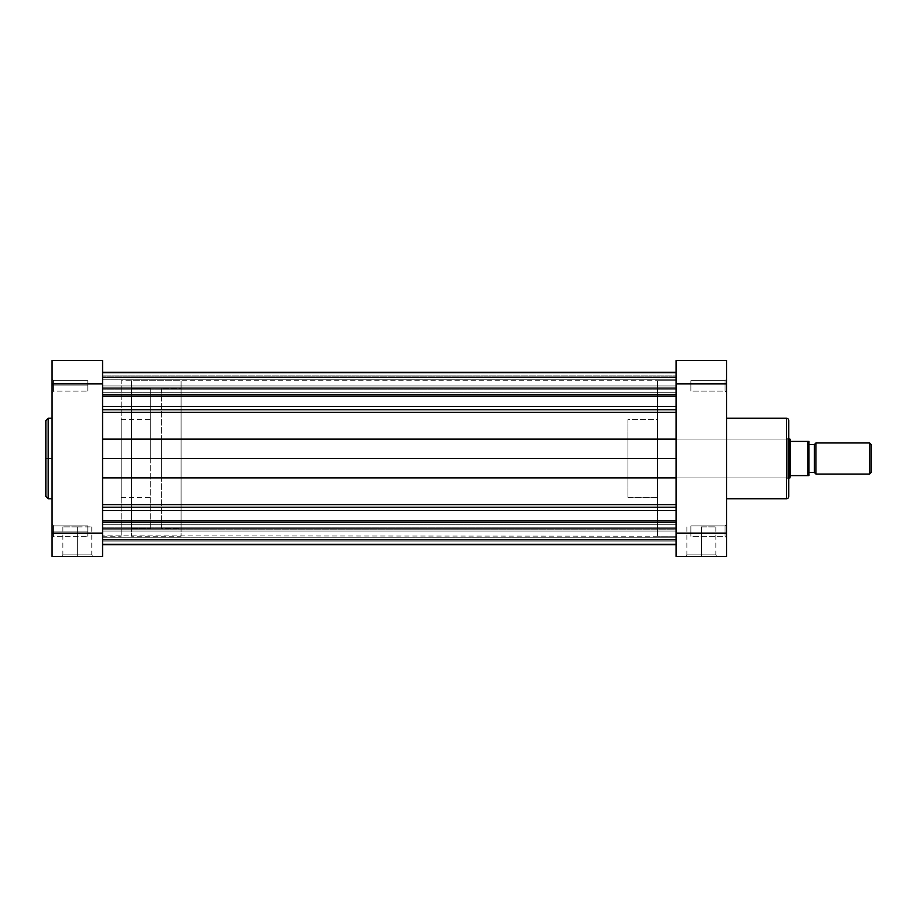 <?xml version="1.0" encoding="UTF-8"?>
<svg xmlns="http://www.w3.org/2000/svg" width="917" height="917" viewBox="0 0 917 917"><rect width="100%" height="100%" fill="white"/><g stroke="black" fill="none" stroke-linecap="round" stroke-linejoin="round"><path stroke-width="0.69" stroke-dasharray="4.58 3.44" d="M53.622 385.919L53.622 391.123L53.622 385.919L52.063 385.919L53.622 385.919L53.622 391.123L53.622 385.919L52.063 385.919L52.063 392.682L52.063 385.919L87.814 385.919L87.814 391.123L87.814 385.919L53.622 385.919L53.622 391.123L53.622 385.919L87.814 385.919L87.814 391.123L87.814 385.919L53.622 385.919L53.622 391.123L53.622 385.919L87.814 385.919L53.622 385.919L53.622 380.715L53.622 385.919L87.814 385.919L87.814 380.715L87.814 391.123L87.814 385.919L53.622 385.919L53.622 380.715L53.622 385.919L52.063 385.919L52.063 392.682L52.063 379.157L52.063 392.682L52.063 379.157L52.063 392.682L52.063 385.919L53.622 385.919L53.622 380.715L53.622 385.919L52.063 385.919L52.063 379.157L52.063 385.919L53.622 385.919L53.622 380.715L53.622 385.919M53.622 531.081L53.622 536.285L53.622 531.081L52.063 531.081L53.622 531.081L53.622 536.285L53.622 531.081L52.063 531.081L52.063 537.843L52.063 531.081L87.814 531.081L87.814 536.285L87.814 531.081L53.622 531.081L53.622 536.285L53.622 531.081L87.814 531.081L87.814 536.285L87.814 531.081L53.622 531.081L53.622 536.285L53.622 531.081L87.814 531.081L53.622 531.081L53.622 525.877L53.622 531.081L87.814 531.081L87.814 525.877L87.814 536.285L87.814 531.081L53.622 531.081L53.622 525.877L53.622 531.081L52.063 531.081L52.063 537.843L52.063 524.318L52.063 537.843L52.063 524.318L52.063 537.843L52.063 531.081L53.622 531.081L53.622 525.877L53.622 531.081L52.063 531.081L52.063 524.318L52.063 531.081L53.622 531.081L53.622 525.877L53.622 531.081M77.326 554.865L62.849 554.865L77.326 554.865L77.326 526.885L62.849 526.885L77.326 526.885L77.326 554.865L62.849 554.865L77.326 554.865L77.326 526.885L77.326 554.865L91.803 554.865L77.326 554.865L77.326 556.413L61.29 556.413L93.351 556.413L77.326 556.413L77.326 554.865L91.803 554.865L77.326 554.865M48.177 498.756L48.177 458.5L52.063 458.5L52.063 498.756L52.063 418.244L52.063 458.5L48.177 458.5L48.177 418.244L48.177 458.5L45.85 458.5L45.85 420.582M45.85 496.418L45.85 458.5L48.177 458.5L48.177 418.244M121.227 458.5L150.766 458.5L121.227 458.5L121.227 419.642L121.227 458.5L102.578 458.5L121.227 458.5L121.227 380.784L121.227 458.5L102.578 458.5L102.578 380.784L102.578 536.216L102.578 380.784L102.578 536.216L102.578 458.5L121.227 458.5L121.227 536.216L121.227 380.784L121.227 497.358L121.227 419.642L121.227 497.358L121.227 458.5L150.766 458.5L150.766 419.642L150.766 458.5L121.227 458.5M52.063 556.413L52.063 360.587L102.578 360.587L102.578 556.413L52.063 556.413L102.578 556.413L102.578 533.098L52.063 533.098L52.063 383.902L102.578 383.902L102.578 533.098L52.063 533.098L52.063 556.413M52.063 450.648L52.063 418.244L52.063 450.648M150.766 458.5L150.766 528.444L150.766 388.556L131.337 388.556L131.337 528.444L150.766 528.444L131.337 528.444L131.337 523.114L131.337 536.216L131.337 380.784L181.073 380.784L181.073 536.216L131.337 536.216L181.073 536.216L181.073 380.784L181.073 536.216L181.073 380.784L131.337 380.784L131.337 536.216L131.337 388.556L131.337 528.444L131.337 388.556L150.766 388.556L150.766 458.5M102.578 360.587L52.063 360.587L52.063 383.902L102.578 383.902L102.578 360.587M87.814 385.919L87.814 380.715L87.814 385.919M87.814 531.081L87.814 525.877L87.814 531.081M45.85 458.5L45.85 496.418L45.85 458.5M48.177 458.5L48.177 498.756L48.177 458.5M77.326 526.885L91.803 526.885L77.326 526.885M77.326 556.413L93.351 556.413L77.326 556.413M52.063 531.081L52.063 524.318L52.063 531.081M52.063 385.919L52.063 379.157L52.063 385.919M725.049 525.877L725.049 536.285L726.608 537.843L726.608 524.318L725.049 525.877L725.049 536.285L726.608 537.843L726.608 524.318L725.049 525.877L690.856 525.877L690.856 536.285L725.049 536.285L725.049 525.877L690.856 525.877L690.856 536.285L725.049 536.285L725.049 525.877L725.049 536.285L690.856 536.285L690.856 525.877L725.049 525.877L725.049 536.285L690.856 536.285L690.856 525.877L690.856 536.193L690.856 525.877L725.049 525.877L726.608 524.318L726.608 537.843L726.608 524.455L726.608 537.843L725.049 536.285L725.049 525.877L726.608 524.318L726.608 537.843L725.049 536.285L725.049 525.877M725.049 380.715L725.049 391.123L726.608 392.682L726.608 379.157L725.049 380.715L725.049 391.123L726.608 392.682L726.608 379.157L725.049 380.715L690.856 380.715L690.856 391.123L725.049 391.123L725.049 380.715L690.856 380.715L690.856 391.123L725.049 391.123L725.049 380.715L725.049 391.123L690.856 391.123L690.856 380.715L725.049 380.715L725.049 391.123L690.856 391.123L690.856 380.715L690.856 391.02L690.856 380.715L725.049 380.715L726.608 379.157L726.608 392.682L726.608 379.283L726.608 392.682L725.049 391.123L725.049 380.715L726.608 379.157L726.608 392.682L725.049 391.123L725.049 380.715M701.345 554.865L715.833 554.865L701.345 554.865L701.345 526.885L715.833 526.885L701.345 526.885L701.345 554.865L715.833 554.865L701.345 554.865L701.345 526.885L701.345 554.865L686.867 554.865L701.345 554.865L701.345 556.413L717.381 556.413L685.32 556.413L701.345 556.413L701.345 554.865L686.867 554.865L701.345 554.865M787.222 439.071L787.222 477.929L788.78 479.488L788.78 437.512L787.222 439.071L627.916 439.071L627.916 477.929L787.222 477.929L787.222 439.071L787.222 477.929L627.916 477.929L627.916 439.071L787.222 439.071L788.78 437.512L788.78 496.418L788.78 420.582L788.78 479.488L787.222 477.929L787.222 439.071M786.442 498.756L786.442 418.244L786.442 498.756M676.093 536.216L657.443 536.216L657.443 380.784L676.093 380.784L676.093 536.216L676.093 380.784L657.443 380.784L657.443 536.216L657.443 380.784L657.443 536.216L676.093 536.216L676.093 380.784L676.093 536.216L676.093 458.5L102.578 458.5L102.578 536.216L102.578 458.5L676.093 458.5L676.093 537.671L676.093 360.587L726.608 360.587L726.608 556.413L676.093 556.413L676.093 531.035L102.578 531.035L102.578 537.798L102.578 531.035L676.093 531.035L676.093 537.798L676.093 531.035L102.578 531.035L102.578 537.798L102.578 531.035L676.093 531.035L676.093 537.798L676.093 534.794L676.093 536.216L102.578 535.837L102.578 537.798L102.578 534.794L102.578 536.216L121.227 536.216M657.443 497.358L627.916 497.358L627.916 419.642L657.443 419.642L657.443 497.358L657.443 419.642L627.916 419.642L627.916 497.358L627.916 419.642L627.916 497.358L657.443 497.358L657.443 419.642L657.443 497.358M726.608 498.756L726.608 418.244L726.608 498.756M627.916 477.929L627.916 439.071L627.916 477.929M726.608 383.902L726.608 533.098L676.093 533.098L676.093 383.902L726.608 383.902L676.093 383.902L676.093 360.587L726.608 360.587L726.608 383.902M676.093 556.413L726.608 556.413L726.608 533.098L676.093 533.098L676.093 556.413M690.856 380.715L690.856 391.123L690.856 380.715M690.856 525.877L690.856 536.285L690.856 525.877M701.345 526.885L715.833 526.885L701.345 526.885M701.345 556.413L685.32 556.413L701.345 556.413M815.97 442.957L815.97 474.043L815.97 442.957M814.422 472.484L814.422 444.516L814.422 472.484M869.591 474.043L869.591 442.957L869.591 474.043M871.15 444.516L871.15 472.484L871.15 444.516M808.977 472.484L808.977 444.516L808.977 472.484M807.888 441.398L790.328 441.398L790.328 477.539L790.328 441.398L807.888 441.398L807.888 475.602L790.328 475.602L807.888 475.602L807.888 441.398L808.977 441.398L808.977 475.602L807.888 475.602M789.938 477.929L789.938 439.071L789.938 477.929M161.644 388.556L161.644 528.444L181.073 528.444L181.073 388.556L161.644 388.556L181.073 388.556L181.073 528.444L161.644 528.444L161.644 388.556M788.78 477.929L161.644 477.929L161.644 439.071L788.78 439.071L161.644 439.071L161.644 477.929L788.78 477.929M161.644 439.071L161.644 477.929L161.644 439.071M181.073 388.556L181.073 528.444L181.073 388.556M131.337 380.784L131.337 389.966L131.337 380.784M150.766 388.556L150.766 451.645L150.766 388.556M808.977 444.516L808.977 472.221L808.977 444.516M808.943 441.398L808.278 441.398L808.943 441.398L808.53 475.602M102.578 385.965L102.578 392.728L102.578 385.965L676.093 385.965L102.578 385.965L102.578 392.728L102.578 385.965L676.093 385.965L676.093 392.728L676.093 385.965L102.578 385.965L676.093 385.965L676.093 394.505L102.578 394.505L102.578 372.245L102.578 396.144L102.578 394.505L676.093 394.505L676.093 372.245L676.093 544.24L676.093 541.122L102.578 541.122L102.578 531.035L676.093 531.035L676.093 544.251L676.093 527.848L676.093 544.755L676.093 406.483L102.578 406.483L102.578 507.216L102.578 394.505L676.093 394.505L102.578 394.505L102.578 396.144L676.093 396.144L676.093 372.749L676.093 375.878L102.578 375.878L102.578 372.749L102.578 377.46L676.093 377.46L676.093 375.878L102.578 375.878L676.093 375.878L676.093 377.46L102.578 377.46L676.093 377.46L102.578 377.46L102.578 387.799L676.093 387.799L676.093 377.46L676.093 387.799L102.578 387.799L102.578 389.163L102.578 388.395L676.093 388.395L676.093 376.841L102.578 376.841L102.578 388.395L676.093 388.395L102.578 388.395L102.578 372.245L102.578 376.841L676.093 376.841L102.578 376.841L676.093 376.841L676.093 372.245L676.093 388.395L102.578 388.395L102.578 389.163L102.578 387.799L676.093 387.799L102.578 387.799L102.578 377.46L676.093 377.46L102.578 377.46L676.093 377.46L102.578 377.46L102.578 375.878L676.093 375.878L676.093 372.749L676.093 392.728L676.093 379.202L676.093 392.728L676.093 379.202L676.093 385.965L102.578 385.965L676.093 385.965L102.578 385.965L102.578 379.202L102.578 385.965L676.093 385.965L676.093 379.202L676.093 385.965L102.578 385.965L102.578 379.202L102.578 385.965M102.578 409.784L102.578 412.352L676.093 412.352L676.093 439.117L102.578 439.117L102.578 412.352L676.093 412.352L676.093 439.117L102.578 439.117L102.578 458.5L102.578 382.286L102.578 544.755L102.578 458.5L676.093 458.5L676.093 535.837L676.093 382.286L676.093 458.5L676.093 439.117L676.093 458.5L102.578 458.5L102.578 477.883L676.093 477.883L676.093 458.5L676.093 504.648L102.578 504.648L102.578 477.883L676.093 477.883L676.093 504.648L102.578 504.648L102.578 522.495L102.578 409.784M102.578 507.216L102.578 510.517L676.093 510.517L102.578 510.517L102.578 520.856L676.093 520.856L676.093 510.517L676.093 520.856L102.578 520.856L102.578 522.495L676.093 522.495L676.093 520.856L676.093 522.495L102.578 522.495L676.093 522.495L676.093 537.798L676.093 524.272L676.093 531.035L102.578 531.035L102.578 524.272L102.578 537.798L102.578 522.495L676.093 522.495L102.578 522.495L102.578 544.251L102.578 539.54L676.093 539.54L676.093 541.122L102.578 541.122L676.093 541.122L676.093 539.54L102.578 539.54L676.093 539.54L102.578 539.54L102.578 529.201L676.093 529.201L676.093 539.54L676.093 529.201L102.578 529.201L102.578 527.837L102.578 528.605L676.093 528.605L676.093 540.159L102.578 540.159L102.578 528.605L676.093 528.605L102.578 528.605L102.578 544.755L102.578 540.159L676.093 540.159L102.578 540.159L676.093 540.159L676.093 544.755L676.093 528.605L102.578 528.605L102.578 527.837L102.578 529.201L676.093 529.201L102.578 529.201L102.578 539.54L676.093 539.54L102.578 539.54L676.093 539.54L102.578 539.54L102.578 541.122L676.093 541.122L676.093 522.495L102.578 522.495L102.578 507.216M676.093 394.505L102.578 394.505L676.093 394.505M676.093 396.144L102.578 396.144L102.578 406.483L676.093 406.483L676.093 396.144M102.578 458.5L676.093 458.5L102.578 458.5L102.578 380.784L102.578 458.5M676.093 458.5L676.093 380.784L676.093 458.5M676.093 385.965L676.093 379.202L676.093 385.965M102.578 531.035L676.093 531.035L102.578 531.035L102.578 524.272L102.578 531.035L676.093 531.035L676.093 524.272L676.093 531.035L102.578 531.035L102.578 524.272L102.578 531.035M676.093 531.035L676.093 524.272L676.093 531.035M53.622 391.123L52.063 392.682L53.622 391.123L87.814 391.123L53.622 391.123M53.622 536.285L52.063 537.843L53.622 536.285L87.814 536.285L53.622 536.285M62.849 526.885L62.849 554.865L61.29 556.413M121.227 419.642L150.766 419.642M676.093 380.784L121.227 380.784M121.227 497.358L150.766 497.358M87.814 525.877L53.622 525.877L52.063 524.318L53.622 525.877L87.814 525.877M87.814 380.715L53.622 380.715L52.063 379.157L53.622 380.715L87.814 380.715M91.803 526.885L91.803 554.865L93.351 556.413M715.833 526.885L715.833 554.865L717.381 556.413M686.867 526.885L686.867 554.865L685.32 556.413M102.578 537.798L676.093 537.798L102.578 537.798M102.578 392.728L676.093 392.728L102.578 392.728M676.093 544.251L102.578 544.251M676.093 527.837L102.578 527.837L676.093 527.837M676.093 389.163L102.578 389.163L676.093 389.163M676.093 372.749L102.578 372.749M102.578 379.202L676.093 379.202L102.578 379.202M102.578 524.272L676.093 524.272L102.578 524.272"/><path stroke-width="1.38" d="M48.177 498.756L45.85 496.418L45.85 458.5L45.85 496.418L45.85 458.5L48.177 458.5L48.177 498.756L48.177 418.244L45.85 420.582L45.85 458.5L45.85 420.582L45.85 458.5L48.177 458.5L48.177 418.244L48.177 458.5L52.063 458.5L48.177 458.5L48.177 498.756L52.063 498.756M52.063 360.587L52.063 556.413L102.578 556.413L102.578 360.587L52.063 360.587L102.578 360.587L102.578 383.902L52.063 383.902L52.063 533.098L102.578 533.098L102.578 383.902L52.063 383.902L52.063 360.587M102.578 556.413L52.063 556.413L52.063 533.098L102.578 533.098L102.578 556.413M788.78 496.418A2.327 2.327 0 0 1 786.442 498.756L726.608 498.756L786.442 498.756L786.442 418.244A2.327 2.327 0 0 1 788.78 420.582A2.327 2.327 0 0 0 786.442 418.244L726.608 418.244L786.442 418.244L786.442 498.756A2.327 2.327 0 0 0 788.78 496.418L788.78 420.582L788.78 496.418M726.608 556.413L726.608 360.587L676.093 360.587L676.093 556.413L726.608 556.413L676.093 556.413L676.093 383.902L726.608 383.902L726.608 533.098L676.093 533.098L726.608 533.098L726.608 556.413M676.093 383.902L726.608 383.902L726.608 360.587L676.093 360.587L676.093 383.902M815.97 474.043L814.422 472.484L808.977 472.484L814.422 472.484L814.422 444.516L815.97 442.957L869.591 442.957L871.15 444.516L869.591 442.957L815.97 442.957L815.97 474.043L869.591 474.043L815.97 474.043L815.97 442.957L814.422 444.516L808.977 444.516L814.422 444.516L814.422 472.484L815.97 474.043M871.15 472.484L869.591 474.043L869.591 442.957L869.591 474.043L871.15 472.484L871.15 444.516L871.15 472.484M789.938 439.071L788.78 439.071L789.938 439.071L789.938 477.929L788.78 477.929L789.938 477.929L789.938 439.071M808.278 475.602L790.328 475.602L789.938 477.929L790.328 439.461L790.328 475.602L807.888 475.602L807.888 441.398L790.328 441.398L807.888 441.398L807.888 475.602L808.977 475.602L808.977 441.398L808.278 441.398M808.828 441.398L808.943 475.602M676.093 409.784L102.578 409.784L676.093 409.784M102.578 406.483L676.093 406.483L102.578 406.483M676.093 507.216L102.578 507.216L676.093 507.216M102.578 504.648L676.093 504.648L102.578 504.648M102.578 544.755L676.093 544.755L102.578 544.755M676.093 522.495L102.578 522.495L676.093 522.495M102.578 520.856L676.093 520.856L102.578 520.856M102.578 510.517L676.093 510.517L102.578 510.517M676.093 477.883L102.578 477.883L676.093 477.883M102.578 458.5L676.093 458.5L102.578 458.5M102.578 439.117L676.093 439.117L102.578 439.117M676.093 412.352L102.578 412.352L676.093 412.352M102.578 396.144L676.093 396.144L102.578 396.144M102.578 394.505L676.093 394.505L102.578 394.505M102.578 372.245L676.093 372.245L102.578 372.245M48.177 418.244L52.063 418.244M102.578 544.251L676.093 544.251M102.578 372.749L676.093 372.749"/></g></svg>
